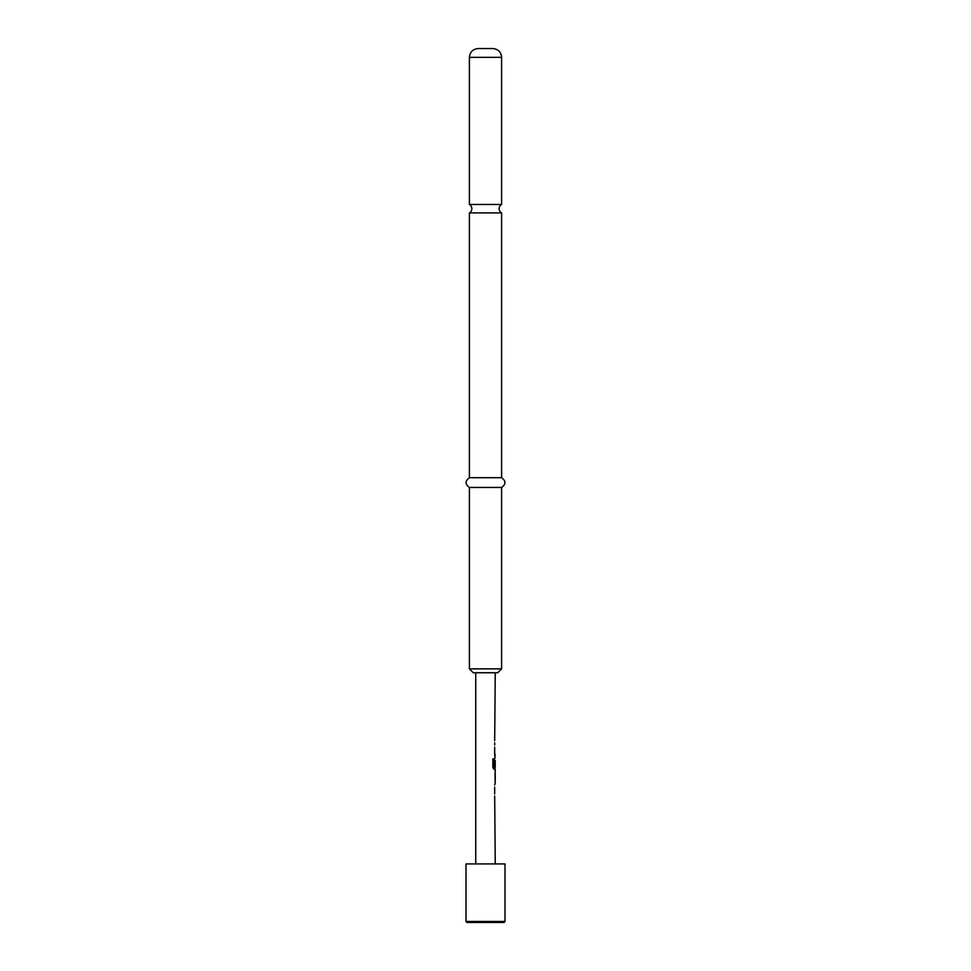<?xml version="1.0" encoding="UTF-8"?>
<svg xmlns="http://www.w3.org/2000/svg" width="971" height="971" viewBox="0 0 971 971"><rect width="100%" height="100%" fill="white"/><g stroke="black" fill="none" stroke-linecap="round" stroke-linejoin="round"><path stroke-width="1.46" d="M485.5 204.48L469.406 204.48A4.879 4.879 0 0 1 469.406 212.928L501.594 212.928A4.879 4.879 0 0 1 501.594 204.48L485.5 204.48M465.995 921.479L505.005 921.479L505.005 863.935L465.995 863.935L465.995 921.479L466.966 922.45L504.034 922.45L505.005 921.479M485.5 48.55L492.819 48.55C498.196 49.12 501.121 52.046 501.594 57.325L469.406 57.325C469.879 52.046 472.804 49.12 478.181 48.55L485.5 48.55M501.594 668.861L497.686 672.769L473.314 672.769L469.406 668.861L501.594 668.861L501.594 487.454C506.061 484.262 506.061 481.009 501.594 477.696L501.594 212.928M469.406 668.861L469.406 487.454C464.939 484.262 464.939 481.009 469.406 477.696L501.594 477.696M469.406 487.454L501.594 487.454M495.259 863.935L494.676 796.002M494.676 793.95L494.676 787.056M494.676 785.005L495.259 782.687M495.149 771.69L495.149 782.687M495.259 771.69L495.259 769.372L493.972 769.372L495.064 769.372L495.064 767.102M494.033 766.969L494.033 758.861L492.867 758.861L492.867 767.454L493.972 769.372M494.093 767.102L495.259 767.102L495.161 760.342M495.064 760.208L494.676 766.168M494.955 758.375L495.064 754.006L494.676 756.057M494.676 754.006L494.676 747.112M494.676 745.06L494.676 742.742M494.676 740.691L495.259 672.769M475.741 863.935L475.741 672.769M495.161 773.875L495.259 780.635L495.186 773.741M493.863 766.969L493.863 758.861L492.867 758.861M495.161 780.502L494.967 773.875M501.594 204.48L501.594 57.325M469.406 477.696L469.406 212.928M469.406 204.48L469.406 57.325M495.064 782.614L495.064 780.635M495.064 773.741L495.064 771.763"/></g></svg>
